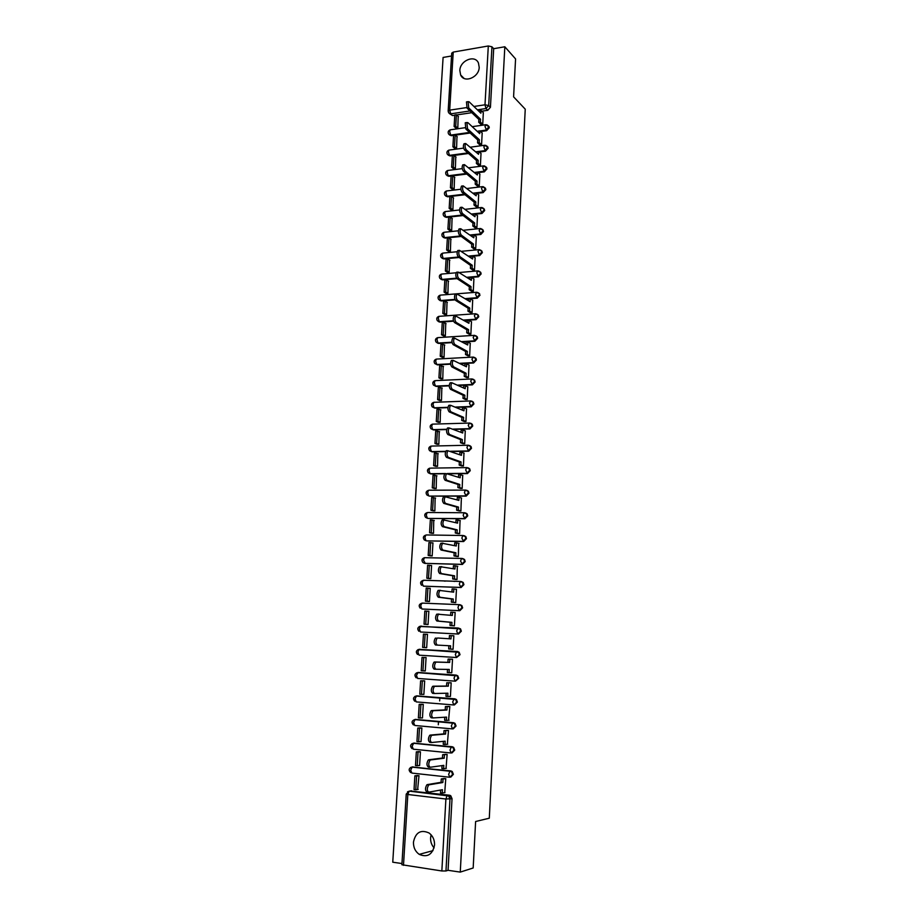 <?xml version="1.0" encoding="UTF-8"?>
<svg xmlns="http://www.w3.org/2000/svg" width="918" height="918" viewBox="0 0 918 918"><rect width="100%" height="100%" fill="white"/><g stroke="black" fill="none" stroke-linecap="round" stroke-linejoin="round"><path stroke-width="1.38" d="M459.838 70.548L460.641 74.989C464.118 83.515 479.093 77.41 479.207 67.324L478.45 63.021C474.996 54.323 459.952 60.485 459.838 70.548M413.456 842.116C413.352 847.429 415.269 851.514 419.228 854.371C427.398 857.768 432.504 854.647 434.558 845.008C434.65 839.867 432.826 835.862 429.073 832.993C420.8 829.31 415.59 832.351 413.456 842.116M434.088 847.899C431.609 845.088 430.439 841.737 430.588 837.824L431.104 834.795M480.607 131.549L486.62 130.689L489.294 127.717L488.238 125.663M479.368 152.032L485.473 151.206L488.158 148.234L487.056 146.134M478.117 172.63L484.325 171.85L487.01 168.866L485.851 166.732M476.855 193.342L483.166 192.596L485.863 189.624L484.635 187.433M475.57 214.169L481.996 213.469L484.704 210.497L483.419 208.26M474.262 235.123L480.825 234.457L483.534 231.497L482.179 229.202M472.942 256.202L479.644 255.571L482.363 252.611L480.929 250.27M471.588 277.385L478.462 276.8L481.181 273.851L479.678 271.453M465.908 299.038L477.268 298.166L479.999 295.217L478.404 292.762M464.198 320.462L476.063 319.648L478.806 316.699L477.119 314.185M462.397 342.001L474.858 341.255L477.601 338.317L477.245 336.78L475.822 335.747M460.492 363.666L473.642 362.977L476.396 360.051L476.017 358.468L474.514 357.435M458.449 385.457L472.414 384.849L475.18 381.922L473.527 379.329M456.257 407.351L471.186 406.835L473.963 403.909L472.231 401.269M453.848 429.372L469.959 428.947L472.724 426.032L472.277 424.311L470.911 423.336M451.14 451.518L468.708 451.197L471.496 448.294L471.014 446.504L469.58 445.54M448.041 473.757L467.457 473.585L470.245 470.682L469.741 468.846L468.237 467.87M429.096 490.189L465.839 490.097L467.778 491.084L468.318 492.989L465.518 495.892L429.463 496.11L466.206 496.099L468.995 493.195L468.455 491.302L466.895 490.338M464.279 512.737L427.742 512.508L464.577 512.737L466.482 513.713L467.055 515.664L464.244 518.567L428.109 518.429L464.933 518.75L467.744 515.859L467.17 513.896L465.529 512.944M463.051 535.504L426.377 534.953L463.303 535.515L465.174 536.456L465.782 538.487L462.97 541.379L426.744 540.886L463.659 541.528L466.47 538.648L465.862 536.628L464.152 535.687M424.69 563.354L462.385 564.455L465.196 561.575L464.554 559.487L462.764 558.569M423.508 586.132L461.088 587.52L463.923 584.64L463.223 582.482L461.421 581.587M422.314 609.024L459.792 610.711L462.626 607.854L461.892 605.616L460.125 604.755M419.377 626.489L458.116 628.004L459.838 628.83L460.629 631.136L457.784 634.005L420.467 631.997L458.495 634.051L461.329 631.194L460.549 628.887L458.277 628.015M456.602 657.517L460.033 654.683L459.184 652.308L457.52 651.505L456.808 651.47L458.484 652.273L459.321 654.66L456.464 657.517L419.067 655.165L417.885 652.124L418.952 649.37C416.084 650.426 415.613 652.124 417.529 654.465M455.5 681.167L458.713 678.322L457.818 675.855L456.2 675.097L455.489 675.086L457.107 675.855L458.002 678.322L455.144 681.167L454.008 678.127L455.489 675.086L418.011 672.469L416.462 675.453L417.644 678.459L455.064 681.156M454.399 704.944L457.394 702.098L456.441 699.55L454.869 698.827L454.158 698.85L455.718 699.573L456.682 702.121L453.813 704.967L452.677 701.96L454.158 698.85L416.588 695.878L415.039 698.931L416.221 701.903L453.676 704.955M453.24 728.858L456.062 726.023L455.041 723.384L453.538 722.707L452.815 722.753L454.318 723.441L455.351 726.069L452.471 728.915L451.335 725.931L452.815 722.753L415.154 719.425L413.593 722.546L414.787 725.484L452.287 728.892M452 752.921L454.731 750.086L453.63 747.367L452.195 746.736L451.472 746.816L452.907 747.447L454.008 750.178L451.128 753.001L449.981 750.052L451.472 746.816L413.708 743.11L412.148 746.3L413.341 749.203L450.876 752.978M450.761 777.144L453.389 774.31L452.218 771.499L450.841 770.902L450.118 771.017L451.484 771.602L452.654 774.425L449.763 777.248L448.615 774.333L450.118 771.017L412.262 766.943L410.69 770.202L411.895 773.071L449.476 777.213M451.53 55.987L443.096 57.444L392.755 862.197L401.958 863.551M448.156 111.044L451.713 53.152L453.24 52.085L488.307 45.98L491.945 46.784L493.689 48.7L490.43 107.303L487.768 110.298L481.835 111.181M471.795 112.684L456.648 114.945M454.789 115.22L452.574 115.553L448.661 112.834L448.156 111.112L449.682 110.149L466.631 107.578M515.572 58.924L504.831 46.772L460.262 872.1L473.172 867.98L475.616 821.507L489.294 818.202L525.245 109.173L513.587 96.838L515.572 58.924M493.689 48.7L504.831 46.772M410.312 791.006L449.487 795.229L447.422 795.619L448.718 796.17L449.969 799.085L445.964 870.964L441.845 870.975L401.889 864.745L406.226 794.093L407.821 794.495L403.484 865.33M445.964 870.964L448.053 870.31L460.262 872.1M444.725 792.624L445.769 778.636L443.738 778.567M417.644 789.48L418.998 775.676L417.013 775.538M419.033 765.474L419.606 765.543L420.433 751.762L418.447 751.635M446.045 768.366L447.135 754.458L445.115 754.389M420.387 741.618L421.041 741.687L421.855 727.985L419.882 727.882M447.341 744.246L448.5 730.43L446.469 730.372M421.683 717.91L422.464 717.979L423.278 704.358L421.305 704.278M448.569 720.263L449.843 706.55L447.823 706.493M422.877 694.329L423.875 694.41L424.678 680.869L422.716 680.812M449.705 696.429L450.417 696.487L451.186 682.808L449.177 682.762M423.68 670.874L425.275 670.978L426.078 657.529L424.116 657.483M450.451 672.722L451.748 672.802L452.517 659.216L450.509 659.17M424.713 647.523L426.675 647.672M424.713 647.58L426.675 647.695L427.467 634.327L425.516 634.223L427.467 634.361M451.082 649.095L453.079 649.255L453.848 635.761L451.851 635.658L453.836 635.795M451.082 649.152L453.079 649.278M426.113 624.378L428.052 624.55L428.855 611.262L427.386 611.193M452.413 625.697L454.399 625.881L455.156 612.455L453.997 612.398M427.49 601.393L429.44 601.542L430.232 588.335L429.28 588.3M453.733 602.449L455.718 602.633L456.464 589.276L455.798 589.253M444.06 581.014L444.714 581.117M428.867 578.535L430.806 578.673L431.586 565.534L430.852 565.522M455.041 579.35L457.015 579.522L457.302 566.234M454.479 581.438L453.825 581.335M430.232 555.815L432.171 555.941L432.952 542.882L432.321 542.871M456.349 556.377L458.323 556.549L458.702 543.353M431.586 533.232L433.526 533.335L433.744 520.357M457.634 533.553L459.608 533.714L460.056 520.598M432.94 510.787L434.868 510.867L435.132 497.969M458.931 510.856L460.893 511.016L461.375 497.981M434.283 488.468L436.199 488.537L436.498 475.708M460.205 488.296L462.167 488.445L462.683 475.49M435.614 466.287L437.53 466.333L437.852 453.584M461.479 465.874L463.429 466.023L463.969 453.136M436.945 444.22L438.861 444.255L439.194 431.586M462.741 443.589L464.692 443.715L465.254 430.921M438.265 422.291L440.17 422.303L440.514 409.715M464.003 421.419L465.942 421.557L466.516 408.831M439.573 400.489L441.478 400.489L441.833 387.981M465.254 399.387L467.182 399.514L467.767 386.868M440.881 378.813L442.774 378.801L443.142 366.362M466.493 377.493L468.421 377.608L469.006 365.031M442.178 357.263L444.071 357.228L444.438 344.87M467.732 355.714L469.649 355.828L470.245 343.321M443.463 335.839L445.356 335.793L445.735 323.503M468.96 334.06L470.877 334.175L471.473 321.748M444.748 314.541L446.63 314.472L447.009 302.251M470.177 312.545L472.093 312.648L472.69 300.289M446.022 293.358L447.904 293.267L448.282 281.126M471.393 291.144L473.298 291.236L473.906 278.957M447.284 272.29L449.166 272.198L449.545 260.127M472.598 269.869L474.503 269.961L475.111 257.751M448.546 251.348L450.417 251.234L450.807 239.231M473.803 248.721L475.696 248.801L476.304 236.66M449.797 230.533L451.667 230.407L452.058 218.473M474.996 227.687L476.89 227.767L477.486 215.696M451.048 209.82L452.907 209.683L453.297 197.818M476.178 206.779L478.071 206.848L478.668 194.846M452.287 189.234L454.146 189.074L454.536 177.289M477.36 185.987L479.242 186.056L479.85 174.122M453.515 168.763L455.374 168.591L455.764 156.863M478.53 165.309L480.412 165.378L481.009 153.513M454.743 148.406L456.59 148.223L456.98 136.564M479.701 144.757L481.571 144.815L482.179 133.018M455.959 128.164L457.807 127.969L458.197 116.379M480.86 124.309L482.73 124.366L483.327 112.639M439.676 700.904L439.86 697.714M438.299 724.761L438.483 721.491M470.177 133.018L455.362 135.118M453.572 135.371L451.358 135.692L448.638 134.097C447.663 132.123 448.191 130.7 450.199 129.84L449.648 131.446L450.692 135.107L469.534 132.433M468.513 153.478L454.066 155.417M452.344 155.647L450.13 155.934L447.41 154.362C446.423 152.377 446.94 150.965 448.971 150.104L448.42 151.734L449.464 155.371L467.859 152.904M475.834 172.917L475.076 173.009M466.792 174.053L452.746 175.82L452.023 187.536L450.405 187.731L452.356 189.292M454.835 177.541L452.735 175.808L448.891 176.302L446.182 174.753C445.173 172.756 445.689 171.333 447.743 170.473L447.169 172.148L448.225 175.763L466.137 173.502M474.663 193.595L473.654 193.721M465.001 194.731L447.64 196.785L444.943 195.247C443.91 193.25 444.427 191.816 446.504 190.955L445.918 192.665L446.974 196.257L464.347 194.203M473.47 214.399L472.196 214.548M463.154 215.535L446.389 217.371L443.692 215.868C442.637 213.86 443.164 212.425 445.264 211.565L444.656 213.309L445.723 216.877L462.5 215.03M472.277 235.329L470.693 235.49M461.215 236.454L445.138 238.083L442.442 236.603C441.363 234.583 441.891 233.138 444.014 232.277L443.394 234.056L444.461 237.613L460.561 235.972M471.083 256.374L469.155 256.547M459.195 257.488L443.876 258.922L441.191 257.453C440.078 255.422 440.606 253.976 442.763 253.116L442.12 254.94L443.187 258.463L458.53 257.017M469.867 277.534L467.56 277.729M473.998 279.015L471.542 277.351L471.37 280.3L458.243 272.095C457.118 274.287 457.279 276.421 458.736 278.487L442.602 279.864L439.929 278.429C438.793 276.387 439.309 274.941 441.501 274.069L440.835 275.928L441.914 279.428L456.602 278.165M455.19 299.865L441.317 300.932L438.655 299.52C437.496 297.478 438.012 296.009 440.227 295.137L439.55 297.042L440.64 300.519L454.961 299.406M453.561 321.185L440.032 322.126L437.381 320.738C436.188 318.684 436.704 317.203 438.953 316.331L438.253 318.282L439.343 321.725L453.435 320.761M452.046 342.632L438.735 343.435L436.096 342.081C434.868 340.004 435.396 338.524 437.668 337.64L436.957 339.637L438.047 343.057L451.966 342.219M450.612 364.182L437.438 364.871L434.811 363.551C433.548 361.462 434.076 359.971 436.383 359.087L435.637 361.118L436.738 364.515L450.577 363.792M449.235 385.858L436.13 386.421L433.514 385.135C432.217 383.036 432.745 381.532 435.086 380.637L434.329 382.726L435.43 386.099L449.235 385.491M447.938 407.649L434.811 408.108L432.217 406.858C430.886 404.735 431.403 403.22 433.778 402.325L432.998 404.459L434.111 407.799L447.973 407.317M446.71 429.567L433.491 429.911L430.909 428.706C429.532 426.56 430.06 425.045 432.47 424.139L431.667 426.319L432.78 429.635L446.791 429.268M445.609 451.61L432.149 451.851L429.59 450.681C428.178 448.523 428.695 446.986 431.15 446.068L430.324 448.305L431.449 451.599L445.746 451.335M444.748 473.791L430.817 473.917L428.281 472.781C426.824 470.613 427.329 469.064 429.819 468.134L428.97 470.418L430.106 473.688L445.115 473.55M417.897 649.657L457.52 651.505M418.482 672.481L456.2 675.097M416.864 695.867L454.869 698.827M415.223 719.414L453.538 722.707M413.215 743.27L452.195 746.736M411.677 767.115L450.841 770.902M449.923 798.281L450.095 795.378M449.43 134.9L451.358 135.692M448.236 155.176L450.13 155.934M447.032 175.579L448.891 176.302M445.815 196.085L447.64 196.785M444.61 216.705L446.389 217.371M443.394 237.452L445.138 238.083M442.166 258.314L443.876 258.922M440.95 279.29L442.602 279.864M439.722 300.393L441.317 300.932M438.483 321.621L440.032 322.126M437.255 342.965L438.735 343.435M435.511 363.895L437.438 364.871M434.214 385.468L436.13 386.421M432.917 407.156L434.811 408.108M431.609 428.981L433.491 429.911M430.301 450.933L432.149 451.851M428.993 473.011L430.817 473.917M424.346 580.36L423.737 580.428M422.969 603.183L422.223 603.275M421.569 626.145L420.719 626.26M419.951 649.244L419.228 649.382M418.31 672.492L417.724 672.642M449.625 113.729L452.574 115.553M448.053 870.31L452.035 798.683L450.784 795.78L449.487 795.229M426.87 791.959C425.023 790.409 425.034 788.023 426.881 784.787L428.683 784.993C426.836 788.229 426.824 790.616 428.66 792.165L442.43 789.721L442.235 793.083L440.468 792.877L440.629 790.031M445.769 778.716L441.26 778.969L441.076 782.32L442.832 782.515L429.096 784.81M443.027 779.164L442.832 782.515M444.989 792.578L442.235 793.083M414.867 775.848L414.041 789.595L415.762 789.801L416.6 776.043L414.867 775.848L417.311 775.492M418.998 775.687L416.6 776.043M418.183 789.388L415.762 789.801M441.076 782.32L427.306 784.603M441.26 778.969L444.301 778.475M429.785 767.23L428.327 767.069C426.514 765.497 426.503 763.122 428.316 759.955L430.106 760.15C428.293 763.317 428.304 765.692 430.117 767.264L443.807 765.36L443.624 768.71L441.856 768.527L442.028 765.612M447.135 754.539L442.648 754.699L442.465 758.027L444.22 758.211L430.553 759.955M444.404 754.871L444.22 758.211M446.355 768.32L443.624 768.71M416.324 751.876L415.498 765.532L417.22 765.715L418.046 752.049L416.324 751.876L418.815 751.601M420.433 751.785L418.046 752.049M419.618 765.394L417.22 765.715M442.465 758.027L428.763 759.771M442.648 754.699L445.735 754.321M431.299 742.501L429.785 742.352C427.983 740.746 427.96 738.393 429.739 735.284L431.517 735.456C429.75 738.565 429.773 740.918 431.575 742.524L445.184 741.159L445 744.487L443.245 744.314L443.405 741.342M448.489 730.51L444.025 730.567L443.842 733.884L445.586 734.056L431.999 735.261M445.781 730.728L445.586 734.056M447.72 744.2L445 744.487M417.759 728.043L416.944 741.618L418.654 741.79L419.48 728.203L417.759 728.043L420.341 727.848M421.855 728.02L419.48 728.203M421.052 741.56L418.654 741.79M443.842 733.884L430.209 735.088M444.025 730.567L447.181 730.315M432.803 717.922L431.231 717.784C429.44 716.155 429.417 713.814 431.15 710.761L432.929 710.922C431.208 713.975 431.231 716.304 433.009 717.933L446.55 717.107L446.366 720.412L444.61 720.263L444.782 717.21M449.843 706.619L445.391 706.596L445.207 709.889L446.951 710.039L433.434 710.716M447.146 706.745L446.951 710.039M449.074 720.228L446.366 720.412M419.193 704.358L418.379 717.853L420.088 718.002L420.903 704.496L419.193 704.358L421.924 704.244M423.278 704.404L420.903 704.496M422.464 717.865L420.088 718.002M445.207 709.889L431.655 710.566M445.391 706.596L448.707 706.447M434.306 693.492L432.665 693.365C430.898 691.713 430.863 689.395 432.562 686.4L434.329 686.526C432.642 689.521 432.676 691.851 434.444 693.503L447.915 693.193L447.72 696.487L445.976 696.349L446.159 693.239M451.186 682.889L446.756 682.774L446.561 686.044L448.317 686.182L434.857 686.331M448.5 682.9L448.317 686.182M450.417 696.406L447.72 696.487M420.616 680.812L419.801 694.226L421.511 694.364L422.326 680.938L420.616 680.812L423.714 680.8M424.678 680.926L422.326 680.938M423.875 694.306L421.511 694.364M446.561 686.044L433.089 686.194M446.756 682.774L450.405 682.751M435.786 669.222L434.088 669.107C432.344 667.432 432.298 665.114 433.95 662.176L435.729 662.291C434.076 665.24 434.122 667.547 435.866 669.222L449.258 669.44L449.074 672.699L447.33 672.584L447.514 669.406M452.517 659.285L448.099 659.09L447.915 662.348L449.659 662.463L436.279 662.096M449.843 659.204L449.659 662.463M451.759 672.733L449.074 672.699M422.028 657.414L421.224 670.748L422.934 670.863L423.737 657.517L422.028 657.414L426.078 657.552L423.737 657.517M425.286 670.897L422.934 670.863M447.915 662.348L434.512 661.981M448.099 659.09L452.517 659.239M437.278 645.102L435.511 644.998C433.778 643.288 433.721 640.994 435.35 638.113L437.106 638.217C435.499 641.097 435.545 643.392 437.278 645.102L450.6 645.824L450.417 649.072L448.684 648.969L448.868 645.721M453.836 635.841L449.441 635.554L449.258 638.767M451.186 635.646L451.002 638.882L437.691 638.01M453.09 649.198L450.417 649.072M423.439 634.143L422.636 647.397L424.334 647.5L425.137 634.235L423.439 634.143M427.467 634.407L425.137 634.235M426.675 647.615L424.334 647.5M455.156 612.524L452.517 612.237L452.333 615.45L438.483 614.268C436.911 617.103 436.968 619.386 438.678 621.119L436.911 621.027C435.201 619.306 435.143 617.022 436.727 614.188L439.011 614.073M452.517 612.237L450.784 612.157L450.6 615.278M438.678 621.119L451.943 622.347L451.759 625.571L450.015 625.491L454.399 625.869M454.41 625.812L451.759 625.571M428.844 611.354L424.827 611.021L424.036 624.194L428.052 624.55M426.526 611.101L425.734 624.286L424.036 624.194M428.063 624.481L425.734 624.286M436.911 621.027L450.199 622.266L450.015 625.491M450.199 622.266L451.943 622.347M456.464 589.356L453.836 588.966L453.653 592.167L439.86 590.481C438.311 593.269 438.379 595.53 440.078 597.285L438.311 597.216C436.624 595.461 436.555 593.2 438.104 590.423L440.342 590.285M453.836 588.966L452.104 588.908L451.931 591.915M440.078 597.285L453.262 599.018L453.079 602.219L451.346 602.151L454.88 602.598M455.718 602.552L453.079 602.219M430.221 588.438L426.216 588.036L425.424 601.141L428.396 601.497M427.914 588.105L427.122 601.21L425.424 601.141M429.44 601.485L427.122 601.21M438.311 597.216L451.53 598.949L451.346 602.151M451.53 598.949L453.262 599.018M457.761 566.326L455.144 565.832L454.972 569.011L441.214 566.842C439.711 569.573 439.791 571.822 441.466 573.601L439.711 573.555C438.035 571.776 437.955 569.516 439.47 566.785L441.661 566.635M455.144 565.832L453.423 565.786L453.262 568.712M441.466 573.601L454.582 575.827L454.399 579.017L452.677 578.96L455.867 579.487M457.026 579.442L454.399 579.017M431.586 565.649L427.604 565.19L426.813 578.214L429.44 578.627M444.633 581.037L445.287 581.14M429.291 565.236L428.499 578.271L426.813 578.214M430.806 578.627L428.499 578.271M439.711 573.555L452.861 575.77L452.677 578.96M452.861 575.77L454.582 575.827M459.057 543.433L456.453 542.848L456.28 546.003L442.568 543.341C441.099 546.015 441.191 548.264 442.843 550.066L441.088 550.031C439.435 548.23 439.343 545.981 440.824 543.307L442.969 543.146M456.453 542.848L454.731 542.813L454.571 545.636M442.843 550.066L455.89 552.774L455.707 555.941L453.985 555.906L457.015 556.515M458.323 556.469L455.707 555.941M432.94 543.008L428.97 542.481L428.19 555.424L430.657 555.906M430.657 542.515L429.876 555.459L428.19 555.424M432.171 555.906L429.876 555.459M441.088 550.031L454.169 552.739L453.985 555.906M454.169 552.739L455.89 552.774M460.343 520.678L457.749 519.99L457.577 523.134L443.922 519.978C442.476 522.617 442.568 524.844 444.209 526.668L442.465 526.645C440.824 524.821 440.732 522.594 442.178 519.967L444.278 519.795M457.749 519.99L456.039 519.978L455.879 522.698M444.209 526.668L457.198 529.87L457.015 533.014L455.294 532.991L458.22 533.691M459.608 533.645L457.015 533.014M434.294 520.495L430.335 519.898L429.555 532.773L431.919 533.312M432.011 519.921L431.242 532.796L429.555 532.773M433.526 533.324L431.242 532.796M442.465 526.645L455.477 529.847L455.294 532.991M455.477 529.847L457.198 529.87M461.616 498.049L459.046 497.281L458.874 500.402L445.253 496.764C443.842 499.346 443.956 501.572 445.574 503.42L443.83 503.408C442.212 501.572 442.109 499.346 443.52 496.764L444.232 496.592M459.046 497.281L457.336 497.281L457.187 499.897M445.574 503.42L458.484 507.092L458.311 510.224L456.602 510.213L459.448 511.005M460.893 510.936L458.311 510.224M435.625 498.107L431.689 497.464L430.921 510.247L433.216 510.856M433.365 497.464L432.596 510.259L430.921 510.247M434.868 510.867L432.596 510.259M443.83 503.408L456.774 507.08L456.602 510.213M456.774 507.08L458.484 507.092M462.89 475.558L460.331 474.698L460.147 477.796L446.584 473.688C445.207 476.224 445.322 478.439 446.928 480.309L445.184 480.321C443.578 478.45 443.474 476.247 444.851 473.699L445.586 473.539M460.331 474.698L458.621 474.709L458.472 477.245M446.928 480.309L459.769 484.452L459.597 487.561L457.887 487.573L460.687 488.456M462.167 488.376L459.597 487.561M436.968 475.857L433.044 475.145L432.275 487.86L434.512 488.537M434.707 475.134L433.95 487.86L432.275 487.86M436.188 488.537L433.95 487.86M445.184 480.321L458.071 484.463L457.887 487.573M458.071 484.463L459.769 484.452M464.152 453.205L461.605 452.253L461.433 455.339L447.915 450.749C446.561 453.251 446.687 455.443 448.271 457.336L446.538 457.371C444.943 455.477 444.828 453.274 446.182 450.772L446.928 450.623M461.605 452.253L459.907 452.276L459.757 454.72M448.271 457.336L461.054 461.949L460.882 465.036L459.172 465.059L461.926 466.034M463.429 465.942L460.882 465.036M438.288 453.744L434.386 452.964L433.617 465.61L435.82 466.344M436.05 452.941L435.293 465.587L433.617 465.61M437.484 466.333L435.293 465.587M446.538 457.371L459.344 461.972L459.172 465.059M459.344 461.972L461.054 461.949M465.415 430.99L462.867 429.934L462.695 432.998L449.223 427.949C447.915 430.404 448.041 432.596 449.602 434.512L447.881 434.547C446.309 432.63 446.182 430.45 447.502 427.995L448.271 427.845M462.867 429.934L461.169 429.98L461.043 432.321M449.602 434.512L462.328 439.573L462.144 442.648L460.446 442.683L463.177 443.75M464.692 443.646L462.144 442.648M439.607 431.758L435.717 430.909L434.96 443.474L437.129 444.289M437.381 430.875L436.624 443.44L434.96 443.474M438.781 444.255L436.624 443.44M447.881 434.547L460.629 439.607L460.446 442.683M460.629 439.607L462.328 439.573M466.654 408.889L464.129 407.753L463.957 410.805L450.543 405.274C449.246 407.695 449.384 409.876 450.933 411.815L449.212 411.872C447.651 409.933 447.525 407.764 448.81 405.343L449.602 405.217M464.129 407.753L462.442 407.81L462.305 410.059M450.933 411.815L463.59 417.334L463.418 420.387L461.72 420.444L464.405 421.591M465.942 421.477L463.418 420.387M440.915 409.887L437.037 408.992L436.279 421.477L438.425 422.36M438.701 408.935L437.943 421.431L436.279 421.477M440.078 422.314L437.943 421.431M449.212 411.872L461.892 417.38L461.72 420.444M461.892 417.38L463.59 417.334M467.893 386.926L465.38 385.698L465.208 388.727L451.84 382.749C450.577 385.124 450.715 387.304 452.253 389.255L450.531 389.335C448.994 387.373 448.856 385.204 450.118 382.829L450.922 382.714M465.38 385.698L463.693 385.767L463.567 387.935M452.253 389.255L464.841 395.222L464.669 398.263L462.982 398.332L465.644 399.571M467.193 399.445L464.669 398.263M442.212 388.153L438.356 387.189L437.611 399.617L439.722 400.558M440.009 387.121L439.263 399.548L437.611 399.617M441.374 400.489L439.263 399.548M450.531 389.335L463.154 395.291L462.982 398.332M463.154 395.291L464.841 395.222M469.132 365.1L466.631 363.78L466.459 366.787L453.136 360.349C451.908 362.69 452.046 364.859 453.572 366.833L451.851 366.925C450.325 364.951 450.187 362.782 451.415 360.441L452.241 360.349M466.631 363.78L464.944 363.861L464.829 365.938M453.572 366.833L466.092 373.247L465.919 376.265L464.233 376.346L466.872 377.677M468.432 377.539L465.919 376.265M443.509 366.546L439.665 365.525L438.919 377.872L441.007 378.882M441.317 365.444L440.571 377.791L438.919 377.872M442.66 378.801L440.571 377.791M451.851 366.925L464.405 373.328L464.233 376.346M464.405 373.328L466.092 373.247M470.36 343.389L467.87 341.978L467.698 344.973L454.421 338.088C453.217 340.394 453.366 342.552 454.869 344.548L453.159 344.652C451.656 342.655 451.507 340.498 452.712 338.203L453.549 338.111M467.87 341.978L466.183 342.081L466.08 344.066M454.869 344.548L467.331 351.399L467.159 354.405L465.483 354.497L468.1 355.909M469.66 355.759L467.159 354.405M444.794 345.065L440.973 343.986L440.227 356.253L442.292 357.331M442.614 343.883L441.879 356.161L440.227 356.253M443.945 357.24L441.879 356.161M453.159 344.652L465.656 351.491L465.483 354.497M465.656 351.491L467.331 351.399M471.577 321.805L469.098 320.313L468.937 323.297L455.707 315.964C454.525 318.225 454.685 320.371 456.166 322.402L454.467 322.516C452.976 320.497 452.815 318.351 453.997 316.079L454.846 316.01M469.098 320.313L467.423 320.428L467.319 322.321M456.166 322.402L468.57 329.677L468.398 332.66L466.723 332.764L469.316 334.267M470.877 334.106L468.398 332.66M446.079 323.698L443.91 322.447L442.258 322.562L441.524 334.772L443.578 335.896M443.91 322.447L443.176 334.657L441.524 334.772M445.219 335.793L443.176 334.657M454.467 322.516L466.895 329.78L466.723 332.764M466.895 329.78L468.57 329.677M472.793 300.347L470.326 298.775L470.154 301.735L456.969 293.967C455.821 296.193 455.982 298.327 457.462 300.37L455.753 300.507C454.284 298.465 454.123 296.33 455.271 294.093L456.12 294.024M470.326 298.775L468.65 298.901L468.547 300.714M457.462 300.37L469.798 308.081L469.626 311.041L467.95 311.168L470.521 312.751M472.093 312.579L469.626 311.041M447.353 302.458L445.184 301.138L443.555 301.265L442.82 313.394L444.851 314.599M445.184 301.138L444.461 313.279L442.82 313.394M446.481 314.484L444.461 313.279M455.753 300.507L468.123 308.196L467.95 311.168M468.123 308.196L469.798 308.081M458.736 278.487L471.014 286.611L470.854 289.56L469.178 289.698L469.35 286.749L457.049 278.624C455.58 276.559 455.42 274.436 456.544 272.244L457.371 272.164M471.542 277.351L469.878 277.5L469.775 279.221M473.309 291.178L470.854 289.56M448.615 281.344L446.469 279.956L444.828 280.093L444.105 292.154L446.114 293.416M446.469 279.956L445.735 292.027L444.105 292.154M447.754 293.278L445.735 292.027M469.178 289.698L471.737 291.362M469.35 286.749L471.014 286.611M475.191 257.809L472.747 256.065L472.586 258.991L459.505 250.35C458.403 252.507 458.575 254.63 460.01 256.719L458.323 256.879C456.877 254.791 456.705 252.668 457.807 250.511L458.61 250.43M472.747 256.065L471.083 256.214L470.991 257.855M460.01 256.719L472.231 265.256L472.059 268.194L470.395 268.343L472.931 270.099M474.503 269.892L472.059 268.194M449.877 260.345L447.732 258.887L446.102 259.037L445.379 271.028L447.376 272.348M447.732 258.887L447.009 270.89L445.379 271.028M449.005 272.21L447.009 270.89M458.323 256.879L470.567 265.417L470.395 268.343M470.567 265.417L472.231 265.256M476.385 236.718L473.952 234.893L473.791 237.808L460.756 228.731C459.677 230.866 459.849 232.977 461.284 235.088L459.597 235.26C458.162 233.161 457.979 231.038 459.057 228.915L459.849 228.823M473.952 234.893L472.3 235.065L472.208 236.614M461.284 235.088L473.436 244.039L473.275 246.953L471.611 247.114L474.124 248.95M475.708 248.732L473.275 246.953M451.128 239.46L448.994 237.934L447.364 238.106L446.641 250.029L448.627 251.406M448.994 237.934L448.271 249.868L446.641 250.029M450.256 251.257L448.271 249.868M459.597 235.26L471.772 244.199L471.611 247.114M471.772 244.199L473.436 244.039M477.567 215.753L475.157 213.848L474.985 216.74L461.995 207.238C460.951 209.338 461.123 211.45 462.546 213.573L460.859 213.768C459.436 211.645 459.252 209.533 460.308 207.434L461.077 207.353M475.157 213.848L473.493 214.032L473.413 215.501M462.546 213.573L474.629 222.936L474.468 225.839L472.804 226.012L475.317 227.928M476.89 227.698L474.468 225.839M452.367 218.702L450.245 217.107L448.627 217.291L447.904 229.144L449.877 230.59M450.245 217.107L449.533 228.972L447.904 229.144M451.507 230.418L449.533 228.972M460.859 213.768L472.977 223.108L472.804 226.012M472.977 223.108L474.629 222.936M478.748 194.903L476.339 192.918L476.178 195.798L463.234 185.884C462.213 187.949 462.397 190.049 463.797 192.195L462.11 192.401C460.71 190.256 460.526 188.156 461.559 186.079L462.293 185.998M476.339 192.918L474.686 193.113L474.606 194.501M463.797 192.195L475.822 201.96L475.662 204.84L474.009 205.024L476.499 207.032M478.071 206.779L475.662 204.84M453.607 198.058L451.495 196.395L449.877 196.59L449.166 208.386L451.117 209.878M451.495 196.395L450.784 208.202L449.166 208.386M452.735 209.706L450.784 208.202M462.11 192.401L474.17 202.144L474.009 205.024M474.17 202.144L475.822 201.96M479.919 174.179L477.521 172.114L477.36 174.971L464.474 164.643C463.464 166.674 463.647 168.774 465.036 170.943L463.361 171.15C461.972 168.992 461.777 166.892 462.787 164.861L463.51 164.77M477.521 172.114L475.868 172.32L475.799 173.628M465.036 170.943L477.016 181.098L476.844 183.967L475.203 184.162L477.67 186.239M479.242 185.987L476.844 183.967M451.117 176.015L450.405 187.731M453.974 189.097L452.023 187.536M463.361 171.15L475.363 181.305L475.203 184.162M475.363 181.305L477.016 181.098M481.078 153.57L478.703 151.424L478.542 154.258L465.69 143.518C464.715 145.526 464.898 147.626 466.275 149.806L464.6 150.036C463.223 147.855 463.028 145.755 464.015 143.759L464.715 143.656M478.703 151.424L477.05 151.642L476.981 152.87M466.275 149.806L478.186 160.352L478.026 163.209L476.385 163.427L478.84 165.573M480.412 165.309L478.026 163.209M456.062 157.127L453.962 155.326L452.356 155.544L451.656 167.202L453.584 168.82M453.962 155.326L453.262 166.996L451.656 167.202M455.19 168.614L453.262 166.996M464.6 150.036L476.545 160.57L476.385 163.427M476.545 160.57L478.186 160.352M482.237 133.064L479.873 130.849L479.712 133.672L467.87 122.622L466.918 122.53L467.503 128.795L465.839 129.036L465.242 122.771L465.919 122.668M479.873 130.849L478.221 131.079L478.163 132.238M467.503 128.795L479.368 139.731L479.196 142.565L477.555 142.795L479.999 145.033M481.571 144.746L479.196 142.565M457.279 136.828L455.19 134.969L453.584 135.198L452.884 146.788L454.8 148.464M455.19 134.969L454.49 146.57L452.884 146.788M456.407 148.246L454.49 146.57M465.839 129.036L477.716 139.961L477.555 142.795M477.716 139.961L479.368 139.731M483.384 112.696L481.032 110.389L480.871 113.201L469.087 101.772L468.123 101.657L468.731 107.911L467.067 108.163L466.459 101.909L467.113 101.806M481.032 110.389L479.391 110.642L479.334 111.709M468.731 107.911L480.527 119.225L480.366 122.048L478.726 122.289L481.158 124.596M482.73 124.309L480.366 122.048M458.484 116.643L456.407 114.727L454.812 114.957L454.112 126.489L456.016 128.222M456.407 114.727L455.718 126.259L454.112 126.489M457.623 127.992L455.718 126.259M467.067 108.163L478.886 119.466L478.726 122.289M478.886 119.466L480.527 119.225M487.137 124.882L488.674 127.109L485.989 130.092L479.976 130.953M486.62 130.689L484.991 126.374L486.081 124.687M485.897 145.377L487.527 147.649L484.842 150.632L478.737 151.447M485.473 151.206L483.843 146.937L484.956 145.216M484.658 165.986L486.379 168.315L483.683 171.287L474.434 172.458M484.325 171.85L482.673 167.615L483.82 165.86M483.396 186.721L485.22 189.085L482.524 192.057L472.999 193.182M483.166 192.596L481.514 188.408L482.684 186.629M482.122 207.583L483.797 208.684L484.061 209.981L481.353 212.953L471.542 214.032M481.996 213.469L480.332 209.327L481.548 207.514M480.837 228.559L482.616 229.672L482.891 231.003L480.183 233.964L470.039 234.997M480.825 234.457L479.15 230.361L480.401 228.513M479.54 249.662L481.422 250.775L481.721 252.14L479.001 255.101L468.501 256.088M479.644 255.571L477.968 251.521L479.242 249.627M478.244 270.89L480.229 271.992L480.539 273.403L477.808 276.352L466.906 277.293M478.462 276.8L476.775 272.807L478.083 270.879M476.935 292.245L479.024 293.335L479.345 294.781L476.614 297.742L465.254 298.614M477.268 298.166L475.57 294.208L476.912 292.245M475.742 313.726L477.808 314.805L478.152 316.297L475.409 319.246L463.521 320.061M476.063 319.648L474.365 315.735L475.719 313.715M474.56 335.345L476.58 336.401L476.947 337.927L474.193 340.865L461.72 341.622M474.858 341.255L473.149 337.388L474.503 335.311M473.39 357.091L475.352 358.112L475.731 359.695L472.977 362.621L459.815 363.31M473.642 362.977L471.921 359.179L473.286 357.033M472.208 378.962L474.113 379.949L474.514 381.578L471.749 384.516L457.772 385.124M472.414 384.849L470.693 381.085L472.07 378.893M471.037 400.959L472.862 401.923L473.286 403.599L470.521 406.525L455.569 407.053M471.186 406.835L469.454 403.128L470.831 400.868M469.867 423.095L471.6 424.024L472.059 425.745L469.282 428.672L453.159 429.096M469.959 428.947L468.214 425.298L469.603 422.98M432.057 446.056L468.352 445.219L470.337 446.24L470.819 448.03L468.031 450.945L450.451 451.254M468.708 451.197L466.952 447.594L467.744 445.333L471.014 446.504M430.794 468.123L467.101 467.595L469.064 468.605L469.568 470.441L466.78 473.344L447.341 473.527M467.457 473.585L465.701 470.039L466.505 467.721L469.741 468.846M466.206 496.099L464.428 492.599L465.265 490.235L468.455 491.302M464.933 518.75L463.154 515.308L464.015 512.875L467.17 513.896M463.659 541.528L461.869 538.143L462.752 535.664L465.862 536.628M461.823 558.419L424.449 557.685L462.018 558.431L463.854 559.349L464.508 561.437L461.685 564.329L424.644 563.342L422.946 562.539C421.282 560.278 421.787 558.66 424.449 557.685L423.496 560.198L425.378 563.48M462.385 564.455L460.584 561.127L461.49 558.58L464.554 559.487M460.584 581.473L423.623 580.245L460.721 581.473L462.534 582.368L463.223 584.536L460.388 587.405L423.99 586.2M461.088 587.52L459.287 584.238L460.216 581.633L463.223 582.482M459.333 604.664L422.234 603.103L459.425 604.664L461.192 605.536L461.926 607.762L459.092 610.642L422.601 609.059M459.792 610.711L459.092 610.642L457.979 607.498L458.931 604.824L461.892 605.616M458.495 634.051L457.784 634.005L456.671 630.895L458.116 628.004M487.768 110.298L485.989 108.542L477.406 109.839M469.982 110.952L450.727 113.843L449.682 110.149L453.24 52.085M473.929 106.477L484.991 104.801L488.307 45.98M411.574 790.788L409.405 791.155L447.089 795.768L409.405 791.155L407.512 791.809M441.845 870.975L445.896 799.016L407.821 794.495L409.072 791.305L406.226 794.07M478.221 131.205L477.211 131.343M477.05 151.677L475.834 151.837M439.676 316.285L475.019 313.772L478.462 315.207M438.058 337.617L473.826 335.38L477.245 336.78M437.152 359.041L472.621 357.113L476.017 358.468M435.878 380.603L471.416 378.973L474.778 380.293M434.604 402.291L470.2 400.971L473.527 402.233M459.184 652.308L418.952 649.37L456.808 651.47L455.339 654.442L456.464 657.517M418.757 672.481L416.416 672.951M417.334 695.855L414.925 696.395M415.911 719.379L415.154 719.425M414.466 743.041L411.93 743.695M413.02 766.84L410.426 767.563M426.021 540.736L424.288 539.899C422.682 537.661 423.187 536.066 425.803 535.102L424.885 537.546L426.021 540.736M427.386 518.257L425.619 517.385C424.07 515.182 424.575 513.598 427.145 512.646L426.25 515.044L427.386 518.257M428.752 495.904L426.95 495.02C425.447 492.828 425.963 491.268 428.488 490.327L427.616 492.668L428.752 495.904M433.858 402.325L434.444 402.222M420.834 626.087L419.308 628.933L420.467 631.997M420.249 608.221C418.47 605.926 418.952 604.274 421.718 603.252L420.708 605.891L421.867 608.978M421.603 585.305C419.882 583.033 420.375 581.404 423.083 580.405L422.108 582.976L423.267 586.097M440.938 295.08L476.212 292.28L479.666 293.771M442.189 274.012L456.154 272.784M443.44 253.047L457.198 251.727M444.679 232.208L458.369 230.785M445.907 211.496L459.608 209.958M447.135 190.887L460.905 189.234M448.351 170.392L462.247 168.614M449.568 150.024L463.624 148.108M450.772 129.759L465.059 127.705M452.035 798.683L445.896 799.016L447.089 795.768L450.784 795.78M490.43 107.303L488.674 105.547L485.989 108.542L484.991 104.801L488.674 105.547L491.945 46.784M464.038 78.386L460.641 74.989M432.986 850.63L419.228 854.371M452.218 771.499L411.907 767.092C408.739 768.297 408.326 770.122 410.656 772.566M453.63 747.367L413.329 743.259C410.231 744.429 409.807 746.231 412.044 748.663M455.041 723.384L414.741 719.574C411.712 720.722 411.264 722.489 413.421 724.899M456.441 699.55L416.152 696.039C413.18 697.141 412.721 698.896 414.798 701.272M457.818 675.855L417.552 672.63C414.638 673.72 414.179 675.441 416.164 677.794M460.549 628.887L420.341 626.248C417.529 627.281 417.047 628.956 418.895 631.274M472.277 424.311L468.972 423.083L432.47 424.139M480.871 272.451L477.394 270.925L459.734 272.474M482.065 251.245L478.576 249.685L461.754 251.291M483.258 230.166L479.747 228.559L463.67 230.234M484.44 209.212L480.917 207.571L465.506 209.293M485.611 188.362L482.076 186.687L467.262 188.465M486.769 167.638L483.224 165.928L468.96 167.753M487.928 147.041L484.371 145.285L470.613 147.155M489.087 126.546L485.507 124.756L472.208 126.673M426.881 784.787L428.683 784.993M428.316 759.955L430.106 760.15M429.739 735.284L431.517 735.456M431.15 710.761L432.929 710.922M432.562 686.4L434.329 686.526M433.95 662.176L435.729 662.291M435.35 638.113L437.106 638.217M436.727 614.188L438.483 614.268M438.104 590.423L439.86 590.481M439.47 566.785L441.214 566.842M440.824 543.307L442.568 543.341M442.178 519.967L443.922 519.978M443.52 496.764L445.253 496.764M444.851 473.699L446.584 473.688M446.182 450.772L447.915 450.749M447.502 427.995L449.223 427.949M448.81 405.343L450.543 405.274M450.118 382.829L451.84 382.749M451.415 360.441L453.136 360.349M452.712 338.203L454.421 338.088M453.997 316.079L455.707 315.964M455.271 294.093L456.969 293.967M456.544 272.244L458.243 272.095M457.807 250.511L459.505 250.35M459.057 228.915L460.756 228.731M460.308 207.434L461.995 207.238M461.559 186.079L463.234 185.884M462.787 164.861L464.474 164.643M464.015 143.759L465.69 143.518M465.242 122.771L466.918 122.53M466.459 101.909L468.123 101.657"/></g></svg>
